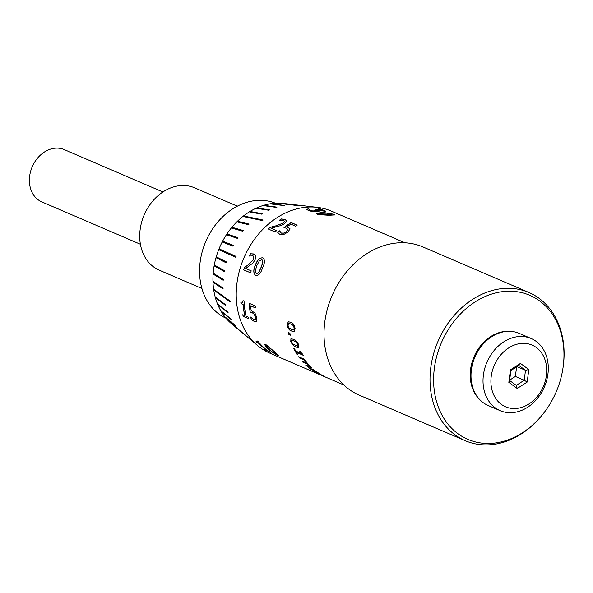 <?xml version="1.0" encoding="UTF-8"?>
<svg xmlns="http://www.w3.org/2000/svg" width="593" height="593" viewBox="0 0 593 593"><rect width="100%" height="100%" fill="white"/><g stroke="black" fill="none" stroke-linecap="round" stroke-linejoin="round"><path stroke-width="0.89" d="M434.335 368.475A78.409 62.435 113.3 0 0 468.418 439.621A78.409 62.435 113.3 0 0 543.299 413.647A78.409 62.435 113.3 0 0 563.024 367.771A78.409 62.435 113.3 0 0 563.239 366.192A78.409 62.435 113.3 0 0 508.535 291.207A78.409 62.435 113.3 0 0 434.335 368.475M543.299 413.647L542.84 414.225A80.655 64.229 -66.7 0 1 465.201 440.688A80.655 64.229 -66.7 0 1 430.755 367.764A80.655 64.229 -66.7 0 1 528.904 292.49A80.655 64.229 -66.7 0 1 563.35 365.414A80.655 64.229 -66.7 0 1 563.128 367.037L563.024 367.771M140.408 244.257L41.799 201.872A28.457 22.66 -66.7 0 1 29.65 176.143A28.457 22.66 -66.7 0 1 56.58 148.102A28.457 22.66 -66.7 0 1 64.274 149.592L162.882 191.976M201.924 288.502L159.272 270.163A44.809 35.684 -66.7 0 1 140.133 229.654A44.809 35.684 -66.7 0 1 194.66 187.833L237.319 206.171M226.007 318.204A62.599 49.849 -66.7 0 1 200.145 261.995A62.599 49.849 -66.7 0 1 275.434 203.206M229.936 322.258L247.518 336.972A74.436 59.27 113.3 0 0 248.052 337.476A74.436 59.27 -66.7 0 1 247.511 336.965L229.928 322.251A67.587 53.822 113.3 0 0 230.462 322.762L248.044 337.476M218.091 304.468L227.934 312.237A71.701 57.098 113.3 0 0 228.238 312.971A71.701 57.098 -66.7 0 1 227.927 312.229L218.083 304.461A67.587 53.822 113.3 0 0 218.394 305.202L228.231 312.971M230.247 301.904L214.288 290.474A67.587 53.822 -66.7 0 1 214.162 289.643L230.128 301.066A74.436 59.27 113.3 0 0 230.247 301.904A74.436 59.27 -66.7 0 1 230.121 301.066L214.155 289.636A67.587 53.822 113.3 0 0 214.281 290.474L230.24 301.896M215.704 297.278L225.392 304.609A71.701 57.098 113.3 0 0 225.607 305.402A71.701 57.098 -66.7 0 1 225.384 304.609L215.696 297.271A67.587 53.822 113.3 0 0 215.911 298.071L225.599 305.402M221.3 311.095L231.337 319.264A71.701 57.098 113.3 0 0 231.722 319.938A71.701 57.098 -66.7 0 1 231.329 319.264L221.293 311.088A67.587 53.822 113.3 0 0 221.678 311.762L231.722 319.931M225.266 317.055L235.547 325.587A71.701 57.098 113.3 0 0 236.014 326.18A71.701 57.098 -66.7 0 1 235.54 325.579L225.258 317.055A67.587 53.822 113.3 0 0 225.725 317.648L236.007 326.18M213.717 273.506L223.279 279.392A71.701 57.098 113.3 0 0 223.213 280.274L213.65 274.389A67.587 53.822 -66.7 0 1 213.717 273.506L213.71 273.506A67.587 53.822 113.3 0 0 213.643 274.389L223.205 280.274A71.701 57.098 -66.7 0 1 223.272 279.392L213.71 273.506M213.495 281.675L223.05 288.057A71.701 57.098 113.3 0 0 223.079 288.924L213.524 282.542A67.587 53.822 -66.7 0 1 213.495 281.675L213.487 281.675A67.587 53.822 113.3 0 0 213.517 282.535L223.072 288.924A71.701 57.098 -66.7 0 1 223.042 288.057L213.487 281.675M343.888 384.99L270 353.228A77.394 61.628 -66.7 0 1 257.688 345.637L231.626 323.808A67.357 53.637 -66.7 0 1 213.569 269.519A67.357 53.637 -66.7 0 1 283.372 203.429L317.151 207.32A77.394 61.628 -66.7 0 1 331.124 211.026L405.012 242.789M257.688 345.637A77.394 61.628 -66.7 0 1 236.948 283.254A77.394 61.628 -66.7 0 1 317.151 207.32M243.034 300.644L244.064 301.088A77.394 61.628 -66.7 0 0 246.095 316.173L248.141 317.055A77.394 61.628 -66.7 0 0 248.549 318.678L243.167 316.365A77.394 61.628 -66.7 0 1 242.767 314.742L244.813 315.624A77.394 61.628 -66.7 0 1 243.026 304.454L240.98 303.579A77.394 61.628 -66.7 0 1 240.862 302.059L242.448 302.282L243.034 300.644M242.367 302.311L243.123 300.621M250.698 305.862A77.394 61.628 -66.7 0 0 251.121 310.487L254.96 313.052L256.754 317.589L256.65 321.124L256.109 321.68L254.345 321.525L251.224 319.353A77.394 61.628 -66.7 0 1 250.683 317.033L253.834 319.679L255.309 319.427L255.353 317.003L254.264 314.297L252.173 312.659L250.142 312.185A77.394 61.628 -66.7 0 1 249.319 303.349L255.338 305.936A77.394 61.628 -66.7 0 0 255.435 307.9L250.698 305.862L255.435 307.834M255.005 319.76L255.442 316.959L254.353 314.26L252.262 312.63L250.239 312.148A77.275 61.539 -66.7 0 1 249.416 303.394M257.414 341.939L257.021 340.931L258.059 341.375A77.394 61.628 -66.7 0 0 267.599 350.671L269.652 351.553A77.394 61.628 -66.7 0 0 270.845 352.42L265.464 350.107A77.394 61.628 -66.7 0 1 264.27 349.24L266.316 350.122A77.394 61.628 -66.7 0 1 259 343.436L256.947 342.554A77.394 61.628 -66.7 0 1 256.065 341.553L257.495 341.842M274.633 351.834L278.421 355.57L277.109 355.192L267.606 348.817L264.389 344.311L265.82 344.511L274.633 351.834M321.806 375.339L314.097 371.589A77.394 61.628 -66.7 0 1 312.934 370.847L316.58 372.078L309.776 368.587A77.394 61.628 -66.7 0 1 308.686 367.712L314.349 370.151A77.394 61.628 -66.7 0 0 315.439 371.018L322.236 375.436C323.711 376.229 323.763 376.318 322.392 375.703L318.693 374.109A77.394 61.628 -66.7 0 1 317.455 373.494L322.444 375.599C323.815 376.214 323.763 376.125 322.281 375.339M322.236 375.436C323.711 376.229 323.763 376.318 322.392 375.703L322.444 375.599M310.08 366.704L307.13 363.961L302.89 362.16A77.394 61.628 -66.7 0 1 301.948 361.085L306.336 362.849L305.877 361.938L303.757 359.781L299.458 357.927A77.394 61.628 -66.7 0 1 298.613 356.749L304.283 359.188A77.394 61.628 -66.7 0 0 305.128 360.366L304.498 360.092L306.996 362.627L307.559 364.006L311.473 367.823L306.67 365.977A77.394 61.628 -66.7 0 1 305.64 365.014L310.013 366.793L309.531 365.903L307.196 363.872L302.964 362.078A77.275 61.539 -66.7 0 1 302.178 361.181M306.411 362.768L303.831 359.699L299.532 357.853A77.275 61.539 -66.7 0 1 298.805 356.83M296.426 352.361A77.394 61.628 -66.7 0 0 297.619 354.392L296.856 354.065A77.394 61.628 -66.7 0 1 293.861 348.602L294.632 348.929A77.394 61.628 -66.7 0 0 295.714 351.063L300.799 353.25A77.394 61.628 -66.7 0 1 299.717 351.123L302.667 354.243A77.394 61.628 -66.7 0 0 303.245 355.296L296.426 352.361L303.164 355.155M296.292 347.216C294.128 346.601 292.29 344.726 290.785 341.583L290.896 338.84L293.491 339.233C295.618 339.863 297.375 341.783 298.761 345.007L298.85 347.609L296.374 347.15C294.21 346.534 292.379 344.659 290.874 341.524L290.941 338.818M288.91 334.571A77.394 61.628 -66.7 0 1 288.465 332.569L289.903 333.184A77.394 61.628 -66.7 0 0 290.348 335.193L288.999 334.526A77.275 61.539 -66.7 0 1 288.576 332.614M291.682 331.064C289.428 330.494 287.901 328.455 287.094 324.964L288.242 321.777L290.718 322.214C292.927 322.792 294.38 324.86 295.069 328.396L294.217 331.465L291.771 331.027C289.525 330.449 287.998 328.418 287.19 324.934L288.294 321.762M465.201 440.688L359.21 395.131A80.655 64.229 -66.7 0 1 324.764 322.207A80.655 64.229 -66.7 0 1 422.913 246.933L528.904 292.49M479.092 398.926A38.693 30.814 -66.7 0 1 470.568 369.446A38.693 30.814 -66.7 0 1 508.157 331.309M329.159 215.296L317.707 214.54L316.566 213.591L322.095 212.264L333.407 214.162L334.571 214.918L329.159 215.296M319.123 208.936A77.275 61.539 -66.7 0 1 320.613 209.077L325.853 211.301L318.752 210.478A77.394 61.628 -66.7 0 0 318.604 210.478L319.093 211.13L317.055 211.605L312.696 211.575L308.597 210.626L306.551 209.188A77.394 61.628 -66.7 0 1 308.664 208.906L310.28 210.345L312.808 210.96L317.292 210.582L315.543 209.574A77.394 61.628 -66.7 0 1 317.248 209.551L323.578 210.634L318.582 208.788A77.394 61.628 -66.7 0 1 320.643 208.966L325.868 211.219M280.141 232.093L281.334 233.145L283.825 233.168L286.545 231.552L287.761 229.58L286.419 228.238L283.988 227.608A77.394 61.628 -66.7 0 1 291.163 222.56L297.182 225.147A77.394 61.628 -66.7 0 0 295.573 226.178L290.837 224.139A77.394 61.628 -66.7 0 0 287.079 226.771L288.287 227.201L290.021 228.957L287.924 232.063L283.832 234.443L279.889 234.457L277.769 232.508A77.394 61.628 -66.7 0 1 279.599 230.818L281.282 233.064L283.773 233.079L286.501 231.463L287.687 229.224M277.82 232.589L278.006 232.953L277.82 232.589A77.275 61.539 -66.7 0 1 279.644 230.899L279.703 230.922M289.895 228.446L290.021 228.957M281.341 225.392L271.12 228.261L276.605 230.618A77.394 61.628 -66.7 0 0 275.159 231.982L268.244 229.009A77.394 61.628 -66.7 0 1 270.015 227.349L276.012 225.8L283.217 223.064L284.366 221.308L283.55 220.626L279.444 220.218A77.394 61.628 -66.7 0 1 281.423 218.928L285.196 219.618L286.567 220.789L284.684 223.628L281.341 225.392M256.317 275.723L255.865 275.567C253.381 273.514 253.248 270.008 255.472 265.064C257.325 259.942 259.83 257.555 263.01 257.903L262.929 257.859C265.071 259.771 264.915 263.166 262.44 268.036C260.838 273.277 258.615 275.782 255.776 275.545C253.293 273.492 253.167 269.985 255.39 265.027C257.243 259.897 259.756 257.51 262.929 257.859L263.314 258.059M249.394 256.028A77.275 61.539 -66.7 0 1 250.513 253.76L253.848 253.952C255.857 254.753 256.243 256.739 255.005 259.934L252.952 263.033L245.717 268.488L251.21 270.845A77.394 61.628 -66.7 0 0 250.594 272.824L243.679 269.852A77.394 61.628 -66.7 0 1 244.435 267.436L248.719 264.471L253.567 259.4L253.085 255.894L249.305 256.006A77.394 61.628 -66.7 0 1 250.439 253.715L254.308 254.189M262.402 213.702A71.701 57.098 113.3 0 0 261.691 214.14L249.905 212.035L261.683 214.132A71.701 57.098 -66.7 0 1 262.395 213.695L250.609 211.59A67.587 53.822 113.3 0 0 249.898 212.027L249.898 212.027M269.593 209.907A71.701 57.098 113.3 0 0 268.851 210.248L256.65 208.365L268.844 210.241A71.701 57.098 -66.7 0 1 269.585 209.907L257.384 208.024A67.587 53.822 113.3 0 0 256.643 208.358L256.643 208.358M284.462 205.415L284.47 205.423A71.701 57.098 113.3 0 0 283.713 205.549L270.645 203.925L283.706 205.541A71.701 57.098 -66.7 0 1 284.462 205.415L271.401 203.799A67.587 53.822 113.3 0 0 270.645 203.925M300.117 205.86L277.68 203.229L300.11 205.853A74.436 59.27 -66.7 0 1 300.859 205.845A74.436 59.27 113.3 0 0 300.117 205.86L300.11 205.853M276.983 207.135A71.701 57.098 113.3 0 0 276.234 207.365L263.603 205.645L276.227 207.365A71.701 57.098 -66.7 0 1 276.975 207.127L264.352 205.408A67.587 53.822 113.3 0 0 263.596 205.645L263.596 205.645M223.176 241.395L233.308 245.324A71.701 57.098 113.3 0 0 232.886 246.125L232.879 246.125A71.701 57.098 -66.7 0 1 233.301 245.317L223.168 241.388A67.587 53.822 113.3 0 0 222.753 242.196A67.587 53.822 -66.7 0 1 223.176 241.395M227.504 234.139L237.889 237.623A71.701 57.098 113.3 0 0 237.393 238.379L227.008 234.895A67.587 53.822 -66.7 0 1 227.504 234.139A67.587 53.822 113.3 0 0 227 234.887L237.385 238.371A71.701 57.098 -66.7 0 1 237.882 237.623L227.497 234.131M238.067 221.374L249.097 224.08A71.701 57.098 113.3 0 0 248.474 224.695L237.445 221.99A67.587 53.822 -66.7 0 1 238.067 221.374A67.587 53.822 113.3 0 0 237.437 221.99L248.467 224.688A71.701 57.098 -66.7 0 1 249.09 224.08L238.06 221.374M262.425 220.559L243.464 216.601A67.587 53.822 -66.7 0 1 244.138 216.067L263.099 220.025A74.436 59.27 113.3 0 0 262.425 220.559L262.417 220.552A74.436 59.27 -66.7 0 1 263.092 220.025L244.131 216.067A67.587 53.822 113.3 0 0 243.456 216.601L262.417 220.552M232.493 227.43L243.182 230.507A71.701 57.098 113.3 0 0 242.619 231.196L231.93 228.12A67.587 53.822 -66.7 0 1 232.493 227.43A67.587 53.822 113.3 0 0 231.922 228.12L242.611 231.188A71.701 57.098 -66.7 0 1 243.174 230.499L232.486 227.43M216.786 257.08L226.533 261.965A71.701 57.098 113.3 0 0 226.281 262.84L216.534 257.948A67.587 53.822 -66.7 0 1 216.786 257.08L216.779 257.08A67.587 53.822 113.3 0 0 216.527 257.948L226.274 262.832A71.701 57.098 -66.7 0 1 226.526 261.965L216.779 257.08M235.74 257.243L219.247 249.927A67.587 53.822 -66.7 0 1 219.588 249.082L219.58 249.075A67.587 53.822 113.3 0 0 219.24 249.92L235.732 257.236A74.436 59.27 -66.7 0 1 236.073 256.391A74.436 59.27 113.3 0 0 235.74 257.243L235.732 257.236M214.822 265.264L224.443 270.653A71.701 57.098 113.3 0 0 224.287 271.535L214.659 266.146A67.587 53.822 -66.7 0 1 214.822 265.264L214.814 265.264A67.587 53.822 113.3 0 0 214.651 266.146L224.28 271.527A71.701 57.098 -66.7 0 1 224.436 270.645L214.814 265.264M236.081 256.398L219.58 249.075M222.76 242.196L232.879 246.125M300.866 205.845L278.428 203.214A67.587 53.822 113.3 0 0 277.68 203.229M253.93 253.997L254.345 254.212M250.594 272.81L243.767 269.867A77.275 61.539 -66.7 0 1 244.516 267.458L248.808 264.5L253.567 259.4M253.648 259.438L253.129 255.917M256.361 275.73L255.865 275.567M256.472 273.595L258.778 272.506L261.12 267.465L262.944 262.188L262.069 259.749M256.717 273.677L258.689 272.476L261.031 267.428L262.862 262.15L261.987 259.704L259.438 260.698L256.799 265.634L255.272 270.964L256.384 273.573M244.813 315.624L244.902 315.58A77.275 61.539 -66.7 0 1 243.123 304.431L240.98 303.579M241.077 303.549A77.275 61.539 -66.7 0 1 240.958 302.096M248.526 318.582L243.167 316.365M243.256 316.321A77.275 61.539 -66.7 0 1 242.878 314.787M256.154 321.658L254.434 321.48L251.321 319.301A77.275 61.539 -66.7 0 1 250.795 317.099M257.488 341.85L257.095 340.842M266.316 350.122L266.376 350.026A77.275 61.539 -66.7 0 1 259.067 343.347L256.947 342.554M257.021 342.465A77.275 61.539 -66.7 0 1 256.287 341.65M270.415 352.116L265.464 350.107M265.523 350.011A77.275 61.539 -66.7 0 1 264.715 349.433M277.109 355.192L267.673 348.721L264.426 344.274M278.428 355.503L277.161 355.096M266.983 345.763L266.235 346.312L269.014 349.418L272.78 352.516L275.752 354.221L276.234 354.014L275.812 354.125L276.294 353.917L269.711 347.683L266.983 345.763L266.309 346.23M266.235 346.312L266.131 345.682M273.291 351.138L266.909 345.845M275.752 354.221L276.234 354.014L273.225 351.226M276.56 230.662L271.12 228.261M279.585 220.24A77.275 61.539 -66.7 0 1 281.453 219.017L285.196 219.618M285.233 219.714L286.589 220.841M268.34 229.046A77.275 61.539 -66.7 0 1 270.067 227.43L276.056 225.889L283.217 223.064M283.254 223.153L284.388 221.359M287.805 229.669L287.709 229.269M284.114 227.63A77.275 61.539 -66.7 0 1 291.2 222.657L297.108 225.199M287.079 226.771L290.066 229.046M306.625 209.285A77.275 61.539 -66.7 0 1 308.656 209.018L310.28 210.456L312.8 211.071L317.292 210.582M315.787 209.677A77.275 61.539 -66.7 0 1 317.233 209.663L323.556 210.745M318.604 210.478L319.078 211.241M316.566 213.643L322.081 212.376L333.385 214.273L334.541 214.97M319.338 213.45L319.427 214.392L322.733 214.925L331.88 214.703L331.717 214.095M318.767 213.806L319.345 213.339L319.434 214.281L322.74 214.822L331.895 214.599L331.739 213.984L328.463 213.124L319.345 213.339M331.88 214.703L331.739 213.984M318.73 373.494L314.149 371.492A77.275 61.539 -66.7 0 1 313.549 371.114M317.337 372.567L314.134 370.336L309.835 368.49A77.275 61.539 -66.7 0 1 309.057 367.875M305.002 360.203L304.498 360.092M311.495 367.764L306.737 365.881A77.275 61.539 -66.7 0 1 305.936 365.14M300.799 353.25L300.888 353.183A77.275 61.539 -66.7 0 1 299.865 351.182M297.53 354.243L296.93 353.991A77.275 61.539 -66.7 0 1 294.009 348.662M298.894 347.58L296.374 347.15M297.894 346.149L297.982 344.577L296.53 342.28L294.061 340.819L291.726 340.375M297.968 346.112L297.901 344.637L296.441 342.331L293.972 340.871L291.763 340.352M291.904 340.286L291.652 341.953L293.157 344.214L297.805 346.208M290.325 335.097L288.999 334.526M294.269 331.45L291.771 331.027M293.668 329.812L294.298 327.988L293.29 325.483L290.926 323.978L288.576 323.519L287.961 325.335L289.021 327.818L291.415 329.323L293.668 329.812L294.202 328.018L293.194 325.513L290.837 324.008L288.576 323.519M491.219 376.436A33.571 26.737 113.3 0 0 514.642 408.547A33.571 26.737 113.3 0 0 546.42 375.458A33.571 26.737 113.3 0 0 522.996 343.347A33.571 26.737 113.3 0 0 491.219 376.436M547.932 374.013A39.264 31.266 -66.7 0 1 500.151 410.66A39.264 31.266 -66.7 0 1 483.384 375.161A39.264 31.266 -66.7 0 1 531.165 338.514A39.264 31.266 -66.7 0 1 547.932 374.013M531.165 338.514L519.149 333.348A39.264 31.266 113.3 0 0 471.368 369.995A39.264 31.266 113.3 0 0 488.135 405.493L500.151 410.66M527.199 382.048L517.215 388.467L508.838 382.374L510.44 369.847L520.424 363.427L528.8 369.528L527.199 382.048L524.227 380.261L525.502 370.291L518.831 365.436L510.884 370.551L509.609 380.521L516.281 385.376L524.227 380.261L515.369 376.451L516.599 366.874M516.985 366.63L525.502 370.291L528.8 369.528M509.661 380.128L515.369 376.451M518.831 365.436L520.424 363.427M510.884 370.551L510.44 369.847M509.609 380.521L508.838 382.374M517.215 388.467L516.281 385.376"/></g></svg>
